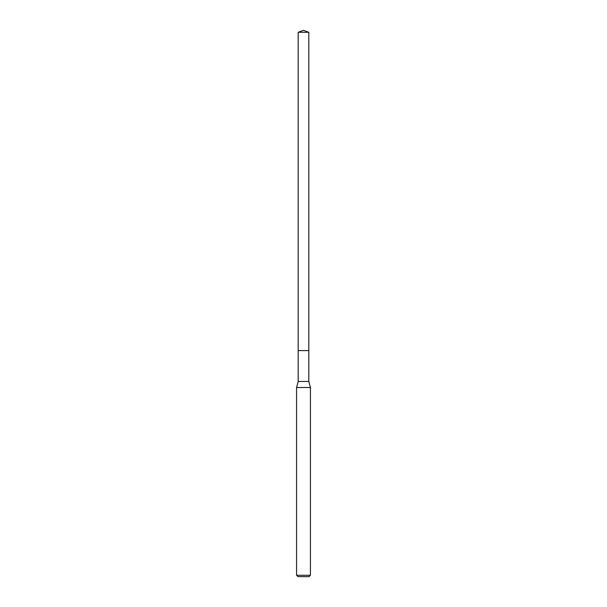 <?xml version="1.0" encoding="UTF-8"?>
<svg xmlns="http://www.w3.org/2000/svg" width="607" height="607" viewBox="0 0 607 607"><rect width="100%" height="100%" fill="white"/><g stroke="black" fill="none" stroke-linecap="round" stroke-linejoin="round"><path stroke-width="0.91" d="M298.196 350.596L298.196 381.477L308.804 381.477L308.804 32.277L298.196 32.277L298.196 350.596L308.804 350.596L298.196 350.596L298.196 32.277L303.5 30.35L298.196 32.277M308.804 381.477L310.42 387.501L296.58 387.501L298.196 381.477M310.42 575.269L309.039 576.65L297.961 576.65L296.58 575.269L310.42 575.269L310.42 387.501M303.5 30.35L308.804 32.277M296.58 575.269L296.58 387.501"/></g></svg>
